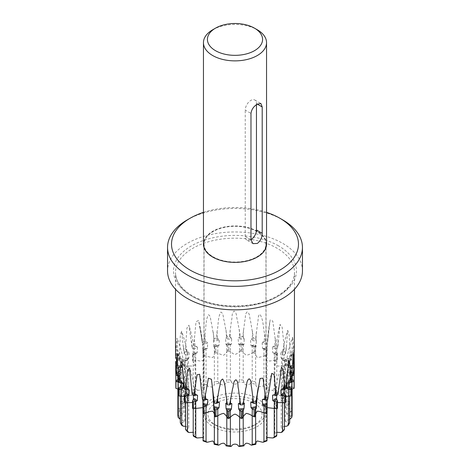 <?xml version="1.0" encoding="UTF-8"?>
<svg xmlns="http://www.w3.org/2000/svg" width="470" height="470" viewBox="0 0 470 470"><rect width="100%" height="100%" fill="white"/><g stroke="black" fill="none" stroke-linecap="round" stroke-linejoin="round"><path stroke-width="0.35" stroke-dasharray="2.35 1.76" d="M254.164 403.19A27.101 15.645 180 0 1 254.164 425.315A27.101 15.645 180 0 1 215.836 425.315L213.033 423.693A31.067 17.936 0 0 0 256.967 423.693A31.067 17.936 0 0 0 266.067 411.009A31.067 17.936 0 0 0 256.967 398.331A31.067 17.936 0 0 0 223.109 394.442A31.067 17.936 0 0 0 203.933 411.009A31.067 17.936 0 0 0 213.033 423.693L215.836 425.315A27.101 15.645 180 0 1 215.836 403.19A27.101 15.645 180 0 1 254.164 403.19M213.033 256.855A31.067 17.936 0 0 0 246.891 260.744A31.067 17.936 0 0 0 266.067 244.171A31.067 17.936 0 0 0 256.967 231.487A31.067 17.936 0 0 0 223.109 227.597A31.067 17.936 0 0 0 203.933 244.171A31.067 17.936 0 0 0 213.033 256.855M266.543 244.171A31.543 18.213 0 0 0 257.307 231.293A31.543 18.213 0 0 0 222.927 227.345A31.543 18.213 0 0 0 203.457 244.171M250.974 239.788L245.24 236.475A7.937 4.583 120 0 0 246.885 240.111A7.937 4.583 120 0 0 250.851 239.718A7.937 4.583 120 0 0 250.974 239.641M256.461 104.675L256.461 103.647A7.937 4.583 120 0 0 254.822 100.016A7.937 4.583 120 0 0 250.851 100.41A7.937 4.583 120 0 0 245.24 110.127L250.974 113.44M212.693 29.78A31.543 18.213 180 0 1 257.307 29.78M245.24 236.475L245.24 110.127M256.884 231.534A30.95 17.866 0 0 0 223.156 227.662A30.95 17.866 0 0 0 204.05 244.171A30.95 17.866 0 0 0 213.116 256.808A30.95 17.866 0 0 0 246.844 260.68A30.95 17.866 0 0 0 265.95 244.171A30.95 17.866 0 0 0 256.884 231.534M256.884 401.492A30.95 17.866 0 0 0 223.156 397.614A30.95 17.866 0 0 0 204.05 414.123A30.95 17.866 0 0 0 213.116 426.76A30.95 17.866 0 0 0 246.844 430.632A30.95 17.866 0 0 0 265.95 414.123A30.95 17.866 0 0 0 256.884 401.492M276.736 349.68L277.053 348.552A56.941 32.871 0 0 0 275.261 347.465A56.941 32.871 0 0 0 273.235 346.355L272.412 347.189A56.142 32.412 180 0 1 274.697 348.44A56.142 32.412 180 0 1 276.736 349.68L276.542 354.738A56.142 32.412 0 0 0 272.723 352.535L276.601 355.038M197.57 437.958A55.724 32.172 180 0 1 195.596 436.871A55.724 32.172 180 0 1 193.722 435.737L193.217 435.478M196.73 395.076A56.142 32.412 180 0 1 195.303 394.283A56.142 32.412 180 0 1 193.264 393.038L193.352 395.229M302.451 270.896A67.451 38.945 0 0 0 282.693 243.36A67.451 38.945 0 0 0 209.185 234.918A67.451 38.945 0 0 0 167.549 270.896M277.059 352.911A59.478 34.339 0 0 0 276.56 352.623L273.64 353.046A56.941 32.871 180 0 1 276.783 354.862L277.517 353.176A59.478 34.339 0 0 0 277.059 352.911M277.517 353.176L277.4 360.231A59.478 34.339 0 0 0 277.059 360.038A59.478 34.339 0 0 0 276.718 359.838L276.56 352.623M294.478 345.755L294.22 367.493A59.478 34.339 0 0 0 293.95 366.13L293.251 342.007L292.575 337.237L291.494 359.961A59.478 34.339 0 0 0 290.707 358.669L289.074 334.288L287.681 330.357L285.936 352.976A59.478 34.339 0 0 0 284.667 351.819L282.147 327.196L280.061 324.47L277.823 346.878A59.478 34.339 0 0 0 277.059 346.431A59.478 34.339 0 0 0 276.137 345.908L272.782 321.075L270.144 319.9L267.559 341.972A59.478 34.339 0 0 0 265.544 341.244L264.675 334.176C263.024 327.672 263.676 320.14 259.957 314.277C257.431 315.787 258.547 320.117 257.63 322.82L255.668 338.512A59.478 34.339 0 0 0 253.424 338.059L250.581 321.198C249.388 318.208 250.375 313.978 247.314 311.857C244.606 313.702 245.804 317.885 244.823 320.71L242.737 336.661A59.478 34.339 0 0 0 240.376 336.514L237.421 320.029C236.187 317.197 237.191 312.832 234.06 311.116C231.293 313.32 232.521 317.344 231.522 320.299L229.419 336.52A59.478 34.339 0 0 0 227.063 336.679L224.131 320.581C222.927 317.902 223.902 313.414 220.847 312.098C217.516 317.908 218.556 325.087 217.07 331.444L216.382 338.095A59.478 34.339 0 0 0 214.144 338.553L211.394 322.82C210.272 320.299 211.165 315.681 208.345 314.753C205.29 320.975 206.254 328.025 204.897 334.57L204.28 341.308A59.478 34.339 0 0 0 202.27 342.037L198.622 320.423L196.025 321.715L193.716 345.99A59.478 34.339 0 0 0 192.036 346.96L188.911 325.158L186.942 327.978L185.221 351.913A59.478 34.339 0 0 0 183.964 353.076L181.573 331.174L180.321 335.175L179.223 358.78A59.478 34.339 0 0 0 178.441 360.073L177.025 338.147L176.473 342.941L176.027 366.242A59.478 34.339 0 0 0 175.762 367.605L175.68 361.412A142.14 115.326 -11 0 1 176.902 368.11L175.762 367.605M180.333 396.081L180.333 394.26L184.775 391.287L178.659 389.16M181.526 396.228A57.311 33.088 180 0 1 180.333 394.26L178.7 395.399M185.538 402.819L185.538 401.033L188.764 397.785L184.322 396.486M187.459 402.796A57.311 33.088 180 0 1 185.538 401.033L184.381 402.355M177.877 388.948L177.877 386.986L183.394 384.231L177.877 381.652L177.877 410.163L179.387 412.084A55.724 32.172 180 0 1 179.998 408.965L184.775 407.155L181.567 404.993A55.724 32.172 180 0 1 183.365 402.026L188.764 400.657L186.425 398.36A55.724 32.172 180 0 1 189.322 395.699L195.156 394.835L193.722 392.515A55.724 32.172 180 0 1 197.57 390.294L203.633 389.965L203.087 387.75A55.724 32.172 180 0 1 207.693 386.082L212.61 387.28C213.78 386.505 214.261 385.518 214.05 384.313A55.724 32.172 180 0 1 219.184 383.273C220.318 384.29 221.764 384.895 223.514 385.077C224.96 384.472 225.806 383.567 226.064 382.369A55.724 32.172 180 0 1 231.469 382.016C232.679 384.801 237.321 384.801 238.531 382.016A55.724 32.172 180 0 1 243.936 382.369C244.194 383.567 245.04 384.472 246.486 385.077C248.236 384.895 249.682 384.29 250.816 383.273A55.724 32.172 180 0 1 255.95 384.313C255.739 385.518 256.221 386.505 257.39 387.28L262.307 386.082A55.724 32.172 180 0 1 266.913 387.75L266.367 389.965L272.43 390.294A55.724 32.172 180 0 1 276.278 392.515L274.844 394.835L280.678 395.699A55.724 32.172 180 0 1 283.575 398.36L281.236 400.657L286.635 402.026A55.724 32.172 180 0 1 288.433 404.993L285.225 407.155L290.002 408.965A55.724 32.172 180 0 1 290.613 412.084L286.606 414.035L290.613 416.162A55.724 32.172 180 0 1 290.002 419.281M178.277 389.06A57.311 33.088 180 0 1 177.877 386.986L175.839 387.885M179.998 408.965L178.277 408.089L178.277 379.578L184.775 377.351L180.333 374.379L180.333 402.89L181.567 404.993M177.854 379.766A142.14 115.326 -11 0 1 177.877 381.652A57.311 33.088 180 0 1 178.277 379.578L175.95 380.201A59.478 34.339 0 0 0 175.839 380.747L175.839 380.659M183.365 402.026L181.526 400.922L181.526 372.41L188.764 370.853L185.538 367.605L185.538 396.116L186.425 398.36M180.069 367.235A142.14 115.326 11 0 1 180.333 374.379A57.311 33.088 180 0 1 181.526 372.41L179.017 372.716A59.478 34.339 0 0 0 178.7 373.239L178.629 366.236L180.556 367.569A56.941 32.871 180 0 1 182.019 365.149L182.947 364.397A56.142 32.412 0 0 0 181.167 367.34L180.556 367.569L181.167 367.34L181.05 362.388A56.142 32.412 180 0 1 183.059 359.056L182.172 358.451A56.941 32.871 0 0 0 180.398 361.395L181.05 362.388M189.322 395.699L187.459 394.348L187.459 365.842L191.872 366.083L195.156 365.026L193.217 361.671L193.217 390.182L193.722 392.515M185.28 360.431A142.14 109.545 31.2 0 1 185.538 367.605A57.311 33.088 180 0 1 187.459 365.842L184.892 365.813A59.478 34.339 0 0 0 184.381 366.283L184.263 359.268L185.632 360.813A56.941 32.871 180 0 1 187.994 358.645L188.934 358.017A56.142 32.412 0 0 0 186.061 360.654L185.632 360.813L186.061 360.654L185.862 355.678A56.142 32.412 180 0 1 189.105 352.688L188.217 351.971A56.941 32.871 0 0 0 185.356 354.609L185.862 355.678M197.57 390.294L195.773 388.708L195.773 360.196L200.167 361.048L203.633 360.161L202.993 356.871L203.087 387.75M192.988 354.462A142.14 98.271 47.4 0 1 193.217 361.671A57.311 33.088 180 0 1 195.773 360.196L193.282 359.838A59.478 34.339 0 0 0 192.6 360.231L192.447 353.199L193.182 354.885A56.941 32.871 180 0 1 196.319 353.07L197.23 352.559A56.142 32.412 0 0 0 193.417 354.768L193.135 349.762A56.142 32.412 180 0 1 197.447 347.26L196.613 346.431A56.941 32.871 0 0 0 192.812 348.64L193.135 349.762M207.693 386.082L206.054 384.272L206.054 355.761C208.151 356.736 210.337 357.306 212.61 357.476C213.797 356.342 214.385 355.003 214.373 353.446L214.373 381.957L214.05 384.313M202.993 356.871A57.311 33.088 180 0 1 206.054 355.761L203.763 355.097A59.478 34.339 0 0 0 202.946 355.39L202.829 350.068A56.941 32.871 180 0 1 206.589 348.705L207.423 348.311A56.142 32.412 0 0 0 202.852 349.968L202.805 349.633A142.14 82.068 60 0 1 202.922 352.518A142.14 82.068 60 0 1 202.993 356.871L202.946 355.39M219.184 383.273L217.786 381.27L217.786 352.759C219.461 353.975 221.37 354.815 223.514 355.267C225.107 354.321 226.199 353.088 226.793 351.572L226.793 380.083L226.064 382.369M214.232 346.19A142.14 61.746 70.1 0 1 214.373 353.446A57.311 33.088 180 0 1 217.786 352.759L215.806 351.813A59.478 34.339 0 0 0 214.902 351.995L214.69 344.915L214.085 346.619A56.941 32.871 180 0 1 218.28 345.767L218.991 345.474A56.142 32.412 0 0 0 213.897 346.507L213.515 341.414A56.142 32.412 180 0 1 219.279 340.245L218.662 339.223A56.941 32.871 0 0 0 213.574 340.257L213.515 341.414M231.469 382.016L230.382 379.848L230.382 351.337C231.54 352.741 233.079 353.804 235 354.521C236.921 353.804 238.46 352.741 239.618 351.337L239.618 379.848L238.531 382.016M226.704 344.298A142.14 38.334 78.6 0 1 226.793 351.572A57.311 33.088 180 0 1 230.382 351.337L228.82 350.162A59.478 34.339 0 0 0 227.862 350.226L227.645 343.112L226.399 344.698A56.941 32.871 180 0 1 230.805 344.41L231.369 344.199A56.142 32.412 0 0 0 226.005 344.545L226.399 344.698L226.005 344.545L225.594 339.405A56.142 32.412 180 0 1 231.663 339.005L231.205 337.912A56.941 32.871 0 0 0 225.853 338.265L225.594 339.405M243.936 382.369L243.207 380.083L243.207 351.572C243.801 353.088 244.893 354.321 246.486 355.267C248.63 354.815 250.539 353.975 252.214 352.759L252.214 381.27L250.816 383.273M239.588 344.058A142.14 12.996 86.3 0 1 239.618 351.337A57.311 33.088 180 0 1 243.207 351.572L242.138 350.226A59.478 34.339 0 0 0 241.18 350.162L240.963 343.024L239.136 344.404A56.941 32.871 180 0 1 243.548 344.692L243.93 344.539A56.142 32.412 0 0 0 238.566 344.193L239.136 344.404L238.566 344.193L238.149 338.999A56.142 32.412 180 0 1 244.218 339.387L243.942 338.247A56.941 32.871 0 0 0 238.59 337.906L238.149 338.999M255.95 384.313L255.627 381.957L255.627 353.446C255.615 355.003 256.203 356.342 257.39 357.476C259.663 357.306 261.849 356.736 263.946 355.761L263.946 384.272L262.307 386.082M252.243 345.479A142.14 12.996 93.7 0 0 252.214 352.759A57.311 33.088 180 0 1 255.627 353.446L255.098 351.995A59.478 34.339 0 0 0 254.194 351.813L253.982 344.645L251.667 345.761A56.941 32.871 180 0 1 255.862 346.602L256.038 346.49A56.142 32.412 0 0 0 250.945 345.462L251.667 345.761L250.945 345.462L250.539 340.21A56.142 32.412 180 0 1 256.315 341.373L256.232 340.21A56.941 32.871 0 0 0 251.145 339.187L250.539 340.21M266.913 387.75L267.007 356.871L266.367 360.161L269.833 361.048L274.227 360.196L274.227 388.708L272.43 390.294M264.034 348.487A142.14 38.334 101.4 0 0 263.946 355.761A57.311 33.088 180 0 1 267.007 356.871L267.054 355.39A59.478 34.339 0 0 0 266.237 355.097L266.049 347.9L263.365 348.687A56.941 32.871 180 0 1 267.125 350.05L267.095 349.944A56.142 32.412 0 0 0 262.524 348.288L263.365 348.687L262.524 348.288L262.16 342.988A56.142 32.412 180 0 1 267.336 344.863L267.454 343.705A56.941 32.871 0 0 0 262.889 342.054L262.16 342.988M276.278 392.515L276.783 390.182L276.783 361.671L274.844 365.026L278.128 366.083L282.541 365.842L282.541 394.348L280.678 395.699M274.368 352.935A142.14 61.746 109.9 0 0 274.227 360.196A57.311 33.088 180 0 1 276.783 361.671L277.4 360.231M283.575 398.36L284.462 396.116L284.462 367.605L281.236 370.853L288.474 372.41L288.474 400.922L286.635 402.026M282.728 358.604A142.14 82.068 120 0 0 282.541 365.842A57.311 33.088 180 0 1 284.462 367.605L285.619 366.283A59.478 34.339 0 0 0 285.108 365.813L284.985 358.581L281.976 358.616A56.941 32.871 180 0 1 284.338 360.784L283.904 360.619A56.142 32.412 0 0 0 281.031 357.981L283.98 360.901M288.433 404.993L289.667 402.89L289.667 374.379L285.225 377.351L291.723 379.578L291.723 408.089L290.002 408.965M288.697 365.202A142.14 98.271 132.6 0 0 288.474 372.41A57.311 33.088 180 0 1 289.667 374.379L291.3 373.239A59.478 34.339 0 0 0 290.983 372.716L290.907 365.466L287.957 365.12A56.941 32.871 180 0 1 289.426 367.534L288.815 367.305A56.142 32.412 0 0 0 287.029 364.362L288.856 367.511M290.613 412.084L292.123 410.163L292.123 381.652L286.606 384.231L292.123 386.986L292.123 388.948M291.976 372.399A142.14 109.545 148.8 0 0 291.723 379.578A57.311 33.088 180 0 1 292.123 381.652L294.161 380.747A59.478 34.339 0 0 0 294.05 380.201L294.026 372.945L291.283 372.222A56.941 32.871 180 0 1 291.782 374.772L291.024 374.449A56.142 32.412 0 0 0 290.419 371.353L291.03 374.502L291.048 369.438L291.811 368.521A56.941 32.871 0 0 0 291.2 365.431L290.348 365.93A56.142 32.412 180 0 1 291.048 369.438M292.393 379.842A142.14 115.326 169 0 0 292.123 386.986A57.311 33.088 180 0 1 291.723 389.06M291.353 389.154L285.225 391.287L289.667 394.26L289.667 396.081M289.931 387.145A142.14 115.326 -169 0 0 289.667 394.26A57.311 33.088 180 0 1 288.474 396.228M285.695 396.486L281.236 397.785L284.462 401.033L284.462 402.819M284.72 393.954A142.14 109.545 -148.8 0 0 284.462 401.033A57.311 33.088 180 0 1 282.541 402.796M277.506 402.485L274.844 403.613L276.783 406.967L276.783 408.759M277.012 399.923A142.14 98.271 -132.6 0 0 276.783 406.967A57.311 33.088 180 0 1 274.227 408.442M267.166 407.619L266.367 408.477L267.007 413.265M267.195 404.746A142.14 82.068 -120 0 0 267.007 411.767A57.311 33.088 180 0 1 263.946 412.877M255.627 415.192A57.311 33.088 180 0 1 252.214 415.88M243.207 417.066A57.311 33.088 180 0 1 239.618 417.301M230.382 417.301A57.311 33.088 180 0 1 226.793 417.066M217.786 415.88A57.311 33.088 180 0 1 214.373 415.192M202.993 413.265L203.633 408.477L202.864 407.631M206.054 412.877A57.311 33.088 180 0 1 202.993 411.767L202.946 413.248M193.217 408.759L193.217 406.967L195.156 403.613L192.524 402.479M195.773 408.442A57.311 33.088 180 0 1 193.217 406.967L192.6 408.406M193.722 435.737L195.156 433.416L193.217 432.236M207.693 442.17A55.724 32.172 180 0 1 203.087 440.496L203.633 438.287L202.993 437.5M267.007 437.5L266.367 438.287L266.913 440.496A55.724 32.172 180 0 1 262.307 442.17M276.783 432.236L274.844 433.416L276.278 435.737A55.724 32.172 180 0 1 272.43 437.958M276.783 435.478L276.278 435.737M284.462 426.349L281.236 427.588L283.575 429.891A55.724 32.172 180 0 1 280.678 432.553M284.303 430.109L283.575 429.891M289.667 419.358L285.225 421.096L288.433 423.253A55.724 32.172 180 0 1 286.635 426.22M289.667 422.765L288.433 423.253M292.123 415.492L290.613 416.162M179.998 419.281A55.724 32.172 180 0 1 179.387 416.162L183.394 414.211L179.387 412.084M179.387 416.162L177.877 415.492M183.365 426.22A55.724 32.172 180 0 1 181.567 423.253L184.775 421.096L180.333 419.358M181.567 423.253L180.333 422.765M189.322 432.553A55.724 32.172 180 0 1 186.425 429.891L188.764 427.588L185.538 426.349M186.425 429.891L185.697 430.109M177.877 381.652L175.839 380.747M180.333 374.379L178.7 373.239M185.538 367.605L184.381 366.283M193.217 361.671L192.6 360.231M214.373 353.446L214.902 351.995M226.793 351.572L227.862 350.226M239.618 351.337L241.18 350.162M252.214 352.759L254.194 351.813M263.946 355.761L266.237 355.097M274.227 360.196L276.718 359.838M282.541 365.842L285.108 365.813M288.474 372.41L290.983 372.716M291.723 379.578L294.05 380.201M292.123 386.986L294.161 387.885M289.667 394.26L291.3 395.399M284.462 401.033L285.619 402.355M276.783 406.967L277.4 408.406M267.007 411.767L267.054 413.248M291.782 374.772L294.179 373.721A59.478 34.339 0 0 0 294.026 372.945M294.179 373.721L294.173 374.196M287.957 365.12L287.029 364.362L286.87 358.957A56.142 32.412 180 0 1 288.897 362.282L288.815 367.305L289.426 367.534L291.353 366.201A59.478 34.339 0 0 0 290.907 365.466M291.353 366.201L291.3 373.239M281.976 358.616L281.031 357.981L280.79 352.6A56.142 32.412 180 0 1 284.05 355.584L283.904 360.619L284.338 360.784L285.707 359.239A59.478 34.339 0 0 0 284.985 358.581M285.707 359.239L285.619 366.283M267.336 344.863L267.195 348.317A59.478 34.339 0 0 0 266.049 347.9M267.195 348.317L267.054 355.39M256.315 341.373L256.038 346.49L255.257 344.904A59.478 34.339 0 0 0 253.982 344.645M255.257 344.904L255.098 351.995M244.218 339.387L243.93 344.539L243.548 344.692L242.303 343.112A59.478 34.339 0 0 0 240.963 343.024M242.303 343.112L242.138 350.226M231.663 339.005L231.369 344.199L230.805 344.41L228.984 343.024A59.478 34.339 0 0 0 227.645 343.112M228.984 343.024L228.82 350.162M219.279 340.245L218.991 345.474L218.28 345.767L215.965 344.657A59.478 34.339 0 0 0 214.69 344.915M215.965 344.657L215.806 351.813M202.829 350.068L202.511 344.921A56.142 32.412 180 0 1 207.681 343.041L207.423 348.311L206.589 348.705L203.904 347.918A59.478 34.339 0 0 0 202.764 348.335M203.904 347.918L203.763 355.097M196.319 353.07L193.399 352.647A59.478 34.339 0 0 0 192.447 353.199M193.399 352.647L193.282 359.838M187.994 358.645L184.98 358.604A59.478 34.339 0 0 0 184.263 359.268M184.98 358.604L184.892 365.813M182.019 365.149L179.076 365.495A59.478 34.339 0 0 0 178.629 366.236M179.076 365.495L179.017 372.716M178.706 372.258L175.968 372.974A59.478 34.339 0 0 0 175.821 373.75L178.212 374.802A56.941 32.871 180 0 1 178.706 372.258L179.569 371.388A56.142 32.412 0 0 0 178.97 374.484L179.569 371.435L179.616 366.036L178.77 365.548A56.941 32.871 0 0 0 178.177 368.639L178.947 369.543A56.142 32.412 180 0 1 179.616 366.036M175.968 372.974L175.95 380.201M175.821 374.167L175.821 373.75M267.365 399.524L267.489 397.796A56.142 32.412 180 0 1 263.247 399.371M263.065 399.312A56.941 32.871 0 0 0 267.624 397.655L267.73 399.388M202.441 399.453L202.547 397.72A56.941 32.871 0 0 0 207.111 399.371M206.929 399.435A56.142 32.412 180 0 1 202.664 397.861L202.752 399.571M192.177 394.547L192.947 392.873A56.941 32.871 0 0 0 196.766 395.07M193.264 393.038L192.947 392.873L193.264 393.038M184.064 388.449L185.462 386.916A56.941 32.871 0 0 0 188.335 389.548M188.535 389.554A56.142 32.412 180 0 1 185.95 387.133L185.462 386.916L185.95 387.133L186.026 389.601M178.506 381.458L180.457 380.148A56.941 32.871 0 0 0 182.248 383.079M182.754 383.232A56.142 32.412 180 0 1 181.103 380.436L183.03 383.467M181.144 382.974L181.103 380.436L180.457 380.148M179.581 381.734L179.652 376.787A56.142 32.412 180 0 1 178.953 373.286L178.976 378.638A56.142 32.412 0 0 0 179.581 381.734L178.718 382.157M178.8 375.994L179.646 376.723L178.953 373.227L178.189 372.904A56.941 32.871 0 0 0 178.8 375.994L178.336 375.882M175.78 373.932L178.189 372.904M178.218 379.613L178.976 378.638M178.947 369.543L178.97 374.484L178.212 374.802M178.177 368.639L176.902 368.11M176.027 366.242L178.77 365.548M180.398 361.395L178.441 360.073M179.223 358.78L182.172 358.451M183.059 359.056L182.942 364.444L181.126 367.546M185.356 354.609L183.964 353.076M185.221 351.913L188.217 351.971M189.105 352.688L188.852 358.269L185.991 360.931M192.812 348.64L192.036 346.96M193.716 345.99L196.613 346.431M197.447 347.26L197.153 352.805L193.358 355.062M204.28 341.308L206.935 342.113A56.941 32.871 0 0 0 202.376 343.77L202.511 344.921M201.43 335.586A142.14 82.068 60 0 1 202.3 342.865L200.191 328.489M202.3 342.865L202.27 342.037M207.681 343.041L206.935 342.113M213.574 340.257L214.144 338.553M216.382 338.095L218.662 339.223M225.853 338.265L227.063 336.679M229.419 336.52L231.205 337.912M238.59 337.906L240.376 336.514M242.737 336.661L243.942 338.247M251.145 339.187L253.424 338.059M255.668 338.512L256.232 340.21M262.889 342.054L265.544 341.244M268.159 335.674A141.106 61.3 109.9 0 0 267.53 342.783L267.559 341.972M267.125 350.05L267.148 349.61A141.106 61.3 109.9 0 0 267.101 350.961A141.106 61.3 109.9 0 0 267.007 356.871M272.412 347.189L272.723 352.535L273.64 353.046M273.235 346.355L276.137 345.908M277.823 346.878L277.053 348.552M285.936 352.976L284.538 354.509A56.941 32.871 0 0 0 281.665 351.877L280.79 352.6M281.665 351.877L284.667 351.819M284.05 355.584L284.538 354.509M291.494 359.961L289.543 361.277A56.941 32.871 0 0 0 287.752 358.346L286.87 358.957M287.752 358.346L290.707 358.669M288.897 362.282L289.543 361.277M290.348 365.93L290.419 371.353L291.283 372.222M291.2 365.431L293.95 366.13M294.22 367.493L291.811 368.521M291.03 378.603L291.053 373.18A56.142 32.412 180 0 1 290.384 376.681L290.431 381.699A56.142 32.412 0 0 0 291.03 378.603L291.788 379.578M291.823 372.781L291.059 373.121L290.401 376.541L291.23 375.877A56.941 32.871 0 0 0 291.823 372.781L294.238 373.815M291.782 375.747L291.23 375.877M291.294 382.128L290.431 381.699M288.891 382.868L288.95 380.336A56.142 32.412 180 0 1 287.317 383.126M287.828 382.968A56.941 32.871 0 0 0 289.602 380.03L289.003 380.113L287.041 383.361M289.602 380.03L291.559 381.346M284.039 389.501L284.139 387.039A56.142 32.412 180 0 1 281.577 389.46M281.783 389.448A56.941 32.871 0 0 0 284.644 386.81L284.139 387.039L284.644 386.81L286.036 388.349M276.736 395.182L276.865 392.961A56.142 32.412 180 0 1 273.423 394.994M273.387 394.988A56.941 32.871 0 0 0 277.188 392.785L276.865 392.961L277.188 392.785L277.964 394.465M187.301 219.872A67.451 38.945 180 0 1 282.693 219.872M266.543 212.364A63.485 36.654 0 0 0 203.457 212.364M257.307 104.134L256.461 103.647M192.941 296.799A59.478 34.339 180 0 1 175.522 272.518A59.478 34.339 180 0 1 212.24 240.793A59.478 34.339 180 0 1 277.059 248.236A59.478 34.339 180 0 1 294.478 272.518A59.478 34.339 180 0 1 257.76 304.243A59.478 34.339 180 0 1 192.941 296.799M278.463 245.804A61.464 35.485 0 0 0 191.537 245.804A61.464 35.485 0 0 0 191.537 295.988A61.464 35.485 0 0 0 278.463 295.988A61.464 35.485 0 0 0 278.463 245.804M178.277 408.089A57.311 33.088 0 0 0 177.877 410.163M181.526 400.922A57.311 33.088 0 0 0 180.333 402.89M187.459 394.348A57.311 33.088 0 0 0 185.538 396.116M195.773 388.708A57.311 33.088 0 0 0 193.217 390.182M206.054 384.272A57.311 33.088 0 0 0 202.993 385.382M217.786 381.27A57.311 33.088 0 0 0 214.373 381.957M230.382 379.848A57.311 33.088 0 0 0 226.793 380.083M243.207 380.083A57.311 33.088 0 0 0 239.618 379.848M255.627 381.957A57.311 33.088 0 0 0 252.214 381.27M267.007 385.382A57.311 33.088 0 0 0 263.946 384.272M276.783 390.182A57.311 33.088 0 0 0 274.227 388.708M284.462 396.116A57.311 33.088 0 0 0 282.541 394.348M289.667 402.89A57.311 33.088 0 0 0 288.474 400.922M292.123 410.163A57.311 33.088 0 0 0 291.723 408.089M268.57 392.286A142.14 82.068 -120 0 0 267.7 398.56M201.841 392.697A141.106 61.3 -70.1 0 1 202.47 398.642M202.852 404.77A141.106 61.3 -70.1 0 1 202.993 411.767M191.684 387.721A141.106 81.469 -60 0 1 192.518 393.76M193.029 399.952A141.106 81.469 -60 0 1 193.217 406.967M183.7 381.564A141.106 97.554 -47.4 0 1 184.698 387.727M185.309 393.989A141.106 97.554 -47.4 0 1 185.538 401.033M178.289 374.537A141.106 108.746 -31.2 0 1 179.405 380.841M180.081 387.18A141.106 108.746 -31.2 0 1 180.333 394.26M175.715 366.994A141.106 114.492 -11 0 1 176.896 373.444M177.607 379.878A141.106 114.492 -11 0 1 177.877 386.986M177.607 374.543A142.14 115.326 -11 0 1 177.689 375.724M178.142 353.851A142.14 115.326 11 0 1 179.364 360.713M176.121 359.303A141.106 114.492 11 0 1 177.296 365.907M178.013 372.434A141.106 114.492 11 0 1 178.277 379.578M183.453 346.801A142.14 109.545 31.2 0 1 184.61 353.816M179.481 351.865A141.106 108.746 31.2 0 1 180.597 358.616M181.273 365.231A141.106 108.746 31.2 0 1 181.526 372.41M191.349 340.609A142.14 98.271 47.4 0 1 192.389 347.765M185.621 345.039A141.106 97.554 47.4 0 1 186.625 351.93M187.23 358.628A141.106 97.554 47.4 0 1 187.459 365.842M194.239 339.176A141.106 81.469 60 0 1 195.074 346.184M195.579 352.958A141.106 81.469 60 0 1 195.773 360.196M213.198 331.985A142.14 61.746 70.1 0 1 213.856 339.363M204.897 334.57A141.106 61.3 70.1 0 1 205.531 341.672M205.907 348.499A141.106 61.3 70.1 0 1 206.054 355.761M226.058 329.981A142.14 38.334 78.6 0 1 226.47 337.431M217.07 331.444A141.106 38.052 78.6 0 1 217.457 338.612M217.698 345.485A141.106 38.052 78.6 0 1 217.786 352.759M239.371 329.687A142.14 12.996 86.3 0 1 239.506 337.166M230.141 329.958A141.106 12.902 86.3 0 1 230.271 337.166M230.353 344.058A141.106 12.902 86.3 0 1 230.382 351.337M252.461 331.109A142.14 12.996 93.7 0 0 252.325 338.588M243.454 330.193A141.106 12.902 93.7 0 0 243.319 337.401M243.237 344.287A141.106 12.902 93.7 0 0 243.207 351.572M264.675 334.176A142.14 38.334 101.4 0 0 264.269 341.62M256.344 332.131A141.106 38.052 101.4 0 0 255.95 339.305M255.715 346.173A141.106 38.052 101.4 0 0 255.627 353.446M275.402 338.735A142.14 61.746 109.9 0 0 274.75 346.108M284.103 344.557A142.14 82.068 120 0 0 283.234 351.836M278.316 340.65A141.106 81.469 120 0 0 277.482 347.659M276.971 354.433A141.106 81.469 120 0 0 276.783 361.671M290.343 351.349A142.14 98.271 132.6 0 0 289.303 358.504M286.3 346.807A141.106 97.554 132.6 0 0 285.302 353.698M284.691 360.396A141.106 97.554 132.6 0 0 284.462 367.605M293.803 358.774A142.14 109.545 148.8 0 0 292.646 365.783M291.711 353.834A141.106 108.746 148.8 0 0 290.595 360.584M289.92 367.199A141.106 108.746 148.8 0 0 289.667 374.379M294.32 366.459A142.14 115.326 169 0 0 293.098 373.315M294.285 361.377A141.106 114.492 169 0 0 293.104 367.981M292.393 374.508A141.106 114.492 169 0 0 292.317 375.612M292.146 379.731A141.106 114.492 169 0 0 292.123 381.652M291.858 374.014A142.14 115.326 -169 0 0 290.636 380.712M286.547 381.07A142.14 109.545 -148.8 0 0 285.39 387.609M278.651 387.262A142.14 98.271 -132.6 0 0 277.611 393.66M291.57 380.917A56.941 32.871 180 0 1 291.429 381.57M178.571 381.57A56.941 32.871 180 0 1 178.5 381.27M213.768 401.215A56.941 32.871 0 0 0 218.856 402.238M218.615 402.361A56.142 32.412 180 0 1 213.815 401.38M226.058 403.178A56.941 32.871 0 0 0 231.41 403.519M231.199 403.701A56.142 32.412 180 0 1 226.193 403.372M238.795 403.513A56.941 32.871 0 0 0 244.147 403.16M244.012 403.354A56.142 32.412 180 0 1 239.007 403.695M251.338 402.203A56.941 32.871 0 0 0 256.426 401.169M256.379 401.333A56.142 32.412 180 0 1 251.579 402.332M243.936 445.877A55.724 32.172 180 0 1 238.531 446.23M231.469 446.23A55.724 32.172 180 0 1 226.064 445.877M219.184 444.973A55.724 32.172 180 0 1 214.05 443.939M255.95 443.939A55.724 32.172 180 0 1 250.816 444.973M254.164 425.315L256.967 423.693M266.067 411.009L266.067 244.171M252.983 243.63L246.885 240.111M254.822 100.016L260.915 103.535M203.933 411.009L203.933 244.171M204.05 414.123L204.05 244.171M294.478 289.262L294.478 272.518C295.107 286.124 277.282 300.594 252.049 304.601C229.348 307.938 209.508 305.036 192.53 295.894C181.255 289.056 175.586 281.266 175.522 272.518L175.522 289.262M195.156 433.416L195.156 403.613C195.144 390.441 193.311 378.62 189.645 368.157M203.633 438.287L203.633 408.477C203.628 395.581 202.3 384.172 199.638 374.261M266.367 438.287L266.367 408.477C266.373 395.47 268.164 383.779 271.742 373.397M274.844 433.416L274.844 403.613C274.856 390.37 277.065 378.25 281.477 367.24M281.236 427.588L281.236 397.785C281.254 384.431 283.751 371.923 288.727 360.255M285.225 421.096L285.225 391.287C285.267 378.191 287.752 365.678 292.692 353.757L293.215 352.506M286.606 414.035L286.606 384.231C286.53 371.488 289.144 358.334 294.461 344.763M285.225 407.155L285.225 377.351C285.243 364.103 287.693 350.732 292.581 337.231M281.236 400.657L281.236 370.853C281.254 357.776 283.404 344.275 287.681 330.357M274.844 394.835L274.844 365.026C274.856 352.165 276.595 338.647 280.061 324.47M266.367 389.965L266.367 360.161C266.373 347.571 267.636 334.152 270.144 319.9M203.633 389.965L203.633 360.161C203.622 347.559 201.953 334.311 198.616 320.423M195.156 394.835L195.156 365.026C195.138 352.147 193.058 338.858 188.905 325.158M188.764 400.657L188.764 370.853C188.746 357.752 186.349 344.528 181.573 331.174M184.775 407.155L184.775 377.351C184.757 364.091 182.172 351.02 177.02 338.142M175.522 345.709L178.024 352.195C181.59 362.54 183.382 373.215 183.394 384.231L183.394 414.035M184.775 421.096L184.775 391.287C184.769 380.248 183.042 369.726 179.593 359.732L177.167 353.464M188.764 427.588L188.764 397.785C188.752 384.472 186.514 372.287 182.054 361.236M257.46 391.998L260.075 378.456M211.5 379.631L212.699 388.778M213.721 406.162L213.803 410.146M202.881 351.155L202.811 349.827M268.723 331.056L267.512 343.147M267.148 349.68L267.101 350.961L267.142 349.686M284.238 386.734L281.084 389.648M262.842 348.705L267.101 350.244M251.25 345.844L255.962 346.795M238.819 344.539L243.76 344.857M226.182 344.863L231.128 344.539M213.985 346.807L218.697 345.855M202.852 350.268L207.106 348.722M189.028 389.742L185.856 386.834M197.353 395.129L193.158 392.714M207.599 399.341L202.605 397.538M219.243 402.144L213.697 401.033M231.698 403.383L225.876 403.013M244.324 402.99L238.507 403.378M276.971 392.632L272.794 395.053M267.559 397.473L262.577 399.288M256.491 400.986L250.951 402.109M265.95 414.123L265.95 244.171"/><path stroke-width="0.7" d="M215.501 50.678A27.577 15.921 0 0 0 254.499 50.678A27.577 15.921 0 0 0 254.499 28.165L257.307 29.78A31.543 18.213 180 0 1 266.543 42.658A31.543 18.213 180 0 1 247.073 59.484A31.543 18.213 180 0 1 212.693 55.536A31.543 18.213 180 0 1 203.457 42.658A31.543 18.213 180 0 1 212.693 29.78L215.501 28.165A27.577 15.921 0 0 0 215.501 50.678M262.201 106.96L260.915 103.535L257.307 104.134C253.665 106.343 251.55 109.445 250.974 113.44L250.974 239.788L252.983 243.63L257.307 243.442C260.474 240.957 262.107 237.579 262.201 233.308L262.201 106.96L257.307 104.134M203.457 42.658L203.457 244.171A31.543 18.213 0 0 0 212.693 257.049A31.543 18.213 0 0 0 247.073 260.997A31.543 18.213 0 0 0 266.543 244.171L266.543 42.658M250.974 239.641A7.937 4.583 120 0 0 256.461 229.995L256.461 104.675M257.307 29.78L254.499 28.165A27.577 15.921 0 0 0 215.501 28.165M190.109 270.086A63.485 36.654 0 0 0 279.891 270.086A63.485 36.654 0 0 0 279.891 218.256A63.485 36.654 0 0 0 279.891 218.25L282.693 219.872A67.451 38.945 180 0 1 282.699 219.872A67.451 38.945 180 0 1 302.451 247.408A67.451 38.945 180 0 1 260.815 283.387A67.451 38.945 180 0 1 187.307 274.95A67.451 38.945 180 0 1 167.549 247.408A67.451 38.945 180 0 1 187.301 219.872L190.109 218.256A63.485 36.654 0 0 0 190.109 270.086M197.277 400.552L196.36 401.333A56.941 32.871 180 0 1 194.739 400.434A56.941 32.871 180 0 1 193.217 399.524L193.458 398.349A56.142 32.412 0 0 0 195.303 399.465A56.142 32.412 0 0 0 197.277 400.552L197.588 395.529A56.142 32.412 180 0 1 196.73 395.076M193.722 435.737L193.217 435.478L193.217 408.759M193.352 395.229L193.458 398.349M167.549 247.408L167.549 270.896A67.451 38.945 0 0 0 187.307 298.432A67.451 38.945 0 0 0 260.815 306.875A67.451 38.945 0 0 0 302.451 270.896L302.451 247.408M175.68 361.412L175.78 373.932A59.478 34.339 0 0 0 176.05 375.295L177.161 353.458L178.506 381.458A59.478 34.339 0 0 0 179.293 382.756L180.868 363.469L182.049 361.224L184.064 388.449A59.478 34.339 0 0 0 185.333 389.606L187.753 369.755L189.645 368.163L192.177 394.547A59.478 34.339 0 0 0 192.941 394.994A59.478 34.339 0 0 0 193.863 395.517L197.077 374.778L199.638 374.261L202.441 399.453A59.478 34.339 0 0 0 204.456 400.181L208.41 378.221L211.441 379.267L214.332 402.913A59.478 34.339 0 0 0 216.576 403.366L219.42 387.486C220.612 384.836 219.625 380.383 222.686 379.049C226.058 384.754 225.024 391.921 226.546 398.178L227.263 404.764A59.478 34.339 0 0 0 229.624 404.911L232.579 388.655C233.813 385.846 232.809 381.522 235.94 379.789C238.707 381.91 237.479 385.952 238.478 388.86L240.581 404.899A59.478 34.339 0 0 0 242.937 404.746L245.869 388.108C247.073 385.142 246.098 380.941 249.153 378.808C251.832 380.571 250.639 384.771 251.603 387.556L253.618 403.331A59.478 34.339 0 0 0 255.856 402.872L260.075 378.456L263.036 378.156L265.72 400.117A59.478 34.339 0 0 0 267.73 399.388L271.736 373.397L274.092 374.473L276.284 395.435A59.478 34.339 0 0 0 277.964 394.465L281.471 367.246L283.128 369.261L284.779 389.512A59.478 34.339 0 0 0 286.036 388.349L288.733 360.249L289.714 362.863L290.777 382.645A59.478 34.339 0 0 0 291.559 381.346L293.221 352.494L293.973 375.178A59.478 34.339 0 0 0 294.238 373.815L294.478 289.262M184.322 396.486L181.526 396.228L181.731 425.35L180.333 422.765L180.333 396.081M192.524 402.479L187.459 402.796L187.459 431.307L187.871 432.106L185.538 429.539L185.538 402.819M178.659 389.16L178.277 389.06L178.318 417.836L177.877 415.492L177.877 388.948M289.667 419.358L291.723 417.566L291.723 389.06L291.353 389.154M292.123 388.948L292.123 415.492L291.723 417.566A57.311 33.088 0 0 0 292.123 415.492M284.462 426.349L286.635 426.22L288.269 425.35L288.474 424.733L288.474 396.228L285.695 396.486M289.667 396.081L289.667 422.765L288.269 425.35M276.783 432.236L280.678 432.553L282.129 432.106L282.541 431.307L282.541 402.796L277.506 402.485M284.462 402.819L284.462 429.539L282.129 432.106M267.007 437.5L272.43 437.958L273.669 437.799L274.227 436.953L274.227 408.442L267.166 407.619M276.783 408.759L276.783 435.478L276.278 435.737M263.946 441.389L263.946 412.877C261.849 411.902 259.663 411.332 257.39 411.162C256.203 412.296 255.615 413.635 255.627 415.192L255.627 443.698L255.95 443.939C255.739 442.734 256.221 441.741 257.39 440.972L262.307 442.17L263.335 442.205L263.946 441.389A57.311 33.088 0 0 0 267.007 440.278L266.913 440.496M267.007 413.265L267.007 440.278M243.936 445.877C244.194 444.679 245.04 443.78 246.486 443.175C248.236 443.357 249.682 443.956 250.816 444.973L251.632 445.149L252.214 444.391L252.214 415.88C250.539 414.657 248.63 413.823 246.486 413.365C244.893 414.317 243.801 415.551 243.207 417.066L243.207 445.578L243.936 445.877L239.142 446.5L239.618 445.807L239.618 417.301C238.46 415.897 236.921 414.834 235 414.117C233.079 414.834 231.54 415.897 230.382 417.301L230.382 445.807L230.858 446.5L231.469 446.23C232.679 443.445 237.321 443.445 238.531 446.23L239.142 446.5M226.064 445.877L226.793 445.578L226.793 417.066C226.199 415.551 225.107 414.317 223.514 413.365C221.37 413.823 219.461 414.657 217.786 415.88L217.786 444.391L218.368 445.149L219.184 444.973C220.318 443.956 221.764 443.357 223.514 443.175C224.96 443.78 225.806 444.679 226.064 445.877L230.858 446.5M214.05 443.939L214.373 443.698L214.373 415.192C214.385 413.635 213.797 412.296 212.61 411.162C210.337 411.332 208.151 411.902 206.054 412.877L206.054 441.389L206.665 442.205L207.693 442.17L212.61 440.972C213.78 441.741 214.261 442.734 214.05 443.939L214.373 443.698A57.311 33.088 0 0 0 217.786 444.391M203.087 440.496L202.993 413.265M202.864 407.631L195.773 408.442L195.773 436.953L196.331 437.799L197.57 437.958L202.993 437.5M193.217 432.236L189.322 432.553L187.871 432.106M252.214 444.391A57.311 33.088 0 0 0 255.627 443.698L255.95 443.939M180.333 419.358L178.277 417.566A57.311 33.088 0 0 1 177.877 415.492M185.538 426.349L183.365 426.22L181.731 425.35M181.303 389.184A142.14 98.271 -47.4 0 1 181.526 396.228L179.017 395.922L179.094 388.913L182.043 389.266A56.941 32.871 180 0 1 180.574 386.845L181.185 385.782A56.142 32.412 0 0 0 182.971 388.725L182.043 389.266M180.574 386.845L178.647 388.179L178.7 395.399A59.478 34.339 0 0 0 179.017 395.922M187.272 395.781A142.14 82.068 -60 0 1 187.459 402.796L184.892 402.825L185.016 395.805L188.024 395.764A56.941 32.871 180 0 1 185.662 393.596L186.096 392.468A56.142 32.412 0 0 0 188.969 395.106L188.024 395.764M185.662 393.596L184.293 395.147L184.381 402.355A59.478 34.339 0 0 0 184.892 402.825M178.024 381.981A142.14 109.545 -31.2 0 1 178.277 389.06L175.95 388.437L175.974 381.44L178.718 382.157A56.941 32.871 180 0 1 178.571 381.57M178.5 381.27A56.941 32.871 180 0 1 178.218 379.613L175.821 380.665L175.839 387.885A59.478 34.339 0 0 0 175.95 388.437M294.032 381.405L294.05 388.437L291.723 389.06A141.106 114.492 -169 0 1 291.988 381.951L294.032 381.405A59.478 34.339 0 0 0 294.179 380.635L291.788 379.578A56.941 32.871 180 0 1 291.57 380.917M294.05 388.437A59.478 34.339 0 0 0 294.161 387.885L294.179 380.635M290.924 388.884L290.983 395.922L288.474 396.228A141.106 108.746 -148.8 0 1 288.727 389.148L290.924 388.884A59.478 34.339 0 0 0 291.371 388.149L289.444 386.816A56.941 32.871 180 0 1 287.981 389.236L287.053 388.69A56.142 32.412 0 0 0 288.833 385.747L289.444 386.816M290.983 395.922A59.478 34.339 0 0 0 291.3 395.399L291.371 388.149M285.02 395.775L285.108 402.825L282.541 402.796A141.106 97.554 -132.6 0 1 282.77 395.752L285.02 395.775A59.478 34.339 0 0 0 285.737 395.117L284.368 393.566A56.941 32.871 180 0 1 282.006 395.74L281.066 395.07A56.142 32.412 0 0 0 283.939 392.432L284.368 393.566M285.108 402.825A59.478 34.339 0 0 0 285.619 402.355L285.737 395.117M276.601 401.738L276.718 408.8L274.227 408.442A141.106 81.469 -120 0 1 274.421 401.427L276.601 401.738A59.478 34.339 0 0 0 277.553 401.186L276.818 399.5A56.941 32.871 180 0 1 273.681 401.315L272.77 400.528A56.142 32.412 0 0 0 276.583 398.319L276.818 399.5M276.718 408.8A59.478 34.339 0 0 0 277.4 408.406L277.553 401.186M266.096 406.468L266.237 413.541L263.946 412.877A141.106 61.3 -109.9 0 1 264.093 405.88L266.096 406.468A59.478 34.339 0 0 0 267.236 406.051L267.171 404.312A56.941 32.871 180 0 1 263.412 405.68L262.577 404.776A56.142 32.412 0 0 0 267.148 403.119L267.171 404.312M266.237 413.541A59.478 34.339 0 0 0 267.054 413.248L267.236 406.051M254.035 409.728L254.194 416.825L252.214 415.88A141.106 38.052 -101.4 0 1 252.302 408.9L254.035 409.728A59.478 34.339 0 0 0 255.31 409.47L255.915 407.766A56.941 32.871 180 0 1 251.72 408.612L251.009 407.613A56.142 32.412 0 0 0 256.103 406.579L255.915 407.766M255.768 408.195A142.14 61.746 -109.9 0 0 255.627 415.192L255.098 416.637L255.31 409.47M254.194 416.825A59.478 34.339 0 0 0 255.098 416.637M241.016 411.356L241.18 418.476L239.618 417.301A141.106 12.902 -93.7 0 1 239.647 410.328L241.016 411.356A59.478 34.339 0 0 0 242.356 411.268L243.601 409.687A56.941 32.871 180 0 1 239.195 409.975L238.631 408.888A56.142 32.412 0 0 0 243.995 408.542L243.601 409.687M243.296 410.087A142.14 38.334 -101.4 0 0 243.207 417.066L242.138 418.412L242.356 411.268M241.18 418.476A59.478 34.339 0 0 0 242.138 418.412M227.697 411.274L227.862 418.412L226.793 417.066A141.106 12.902 -86.3 0 0 226.763 410.093L227.697 411.274A59.478 34.339 0 0 0 229.037 411.362L230.864 409.975A56.941 32.871 180 0 1 226.452 409.693L226.07 408.548A56.142 32.412 0 0 0 231.434 408.894L230.864 409.975M230.412 410.328A142.14 12.996 -93.7 0 0 230.382 417.301L228.82 418.476L229.037 411.362M227.862 418.412A59.478 34.339 0 0 0 228.82 418.476M214.743 409.482L214.902 416.637L214.373 415.192A141.106 38.052 -78.6 0 0 214.285 408.213L214.743 409.482A59.478 34.339 0 0 0 216.018 409.74L218.333 408.624A56.941 32.871 180 0 1 214.138 407.778L213.962 406.597A56.142 32.412 0 0 0 219.055 407.625L218.333 408.624M217.757 408.906A142.14 12.996 -86.3 0 1 217.786 415.88L215.806 416.825L216.018 409.74M214.902 416.637A59.478 34.339 0 0 0 215.806 416.825M205.966 405.898A142.14 38.334 -78.6 0 1 206.054 412.877L203.763 413.541L203.951 406.485L206.636 405.692A56.941 32.871 180 0 1 202.876 404.329L202.905 403.143A56.142 32.412 0 0 0 207.476 404.799L206.636 405.692M202.876 404.329L202.946 413.248A59.478 34.339 0 0 0 203.763 413.541M195.632 401.445A142.14 61.746 -70.1 0 1 195.773 408.442L193.282 408.8L193.44 401.762L196.36 401.333M193.217 399.524L192.483 401.21L192.6 408.406A59.478 34.339 0 0 0 193.282 408.8M175.633 358.328L175.522 345.703M202.805 406.068A59.478 34.339 0 0 0 203.951 406.485M294.179 373.721L294.161 380.747M175.839 380.747L175.821 373.75M175.821 380.665A59.478 34.339 0 0 0 175.974 381.44M178.647 388.179A59.478 34.339 0 0 0 179.094 388.913M184.293 395.147A59.478 34.339 0 0 0 185.016 395.805M192.483 401.21A59.478 34.339 0 0 0 193.44 401.762M276.284 395.435L273.387 394.988L272.553 395.458L272.794 395.053M273.423 394.994A56.142 32.412 180 0 1 272.553 395.458L272.77 400.528M273.681 401.315L274.421 401.427M267.148 403.119L267.365 399.524M265.72 400.117L263.065 399.312L262.319 399.676L263.065 399.312M263.247 399.371A56.142 32.412 180 0 1 262.319 399.676L262.577 404.776M263.412 405.68L264.093 405.88M256.103 406.579L256.485 401.31A56.142 32.412 180 0 1 256.379 401.333M256.426 401.169L255.856 402.872M253.618 403.331L251.338 402.203L250.721 402.479L251.338 402.203M251.579 402.332A56.142 32.412 180 0 1 250.721 402.479L251.009 407.613M251.72 408.612L252.302 408.9M243.995 408.542L244.406 403.319A56.142 32.412 180 0 1 244.012 403.354M244.147 403.16L244.406 403.319L244.147 403.16L242.937 404.746M240.581 404.899L238.795 403.513L238.337 403.718L238.795 403.513M239.007 403.695A56.142 32.412 180 0 1 238.337 403.718L238.631 408.888M239.195 409.975L239.647 410.328M231.434 408.894L231.851 403.724A56.142 32.412 180 0 1 231.199 403.701M231.41 403.519L231.851 403.724L231.41 403.519L229.624 404.911M227.263 404.764L226.058 403.178L225.782 403.336L226.058 403.178M226.193 403.372A56.142 32.412 180 0 1 225.782 403.336L226.07 408.548M226.452 409.693L226.763 410.093M219.055 407.625L219.461 402.508A56.142 32.412 180 0 1 218.615 402.361M218.856 402.238L219.461 402.508L218.856 402.238L216.576 403.366M214.332 402.913L213.768 401.215M213.815 401.38A56.142 32.412 180 0 1 213.686 401.351L213.962 406.597M214.138 407.778L214.285 408.213M207.476 404.799L207.84 399.729A56.142 32.412 180 0 1 206.929 399.435M207.111 399.371L207.84 399.729L207.111 399.371L204.456 400.181M202.752 399.571L202.905 403.143M194.598 389.137A142.14 61.746 -70.1 0 1 195.25 395.317L196.766 395.07L197.588 395.529L197.353 395.129M195.25 395.317L193.863 395.517M188.969 395.106L189.21 390.118A56.142 32.412 180 0 1 188.535 389.554M185.897 383.314A142.14 82.068 -60 0 1 186.766 389.589L188.335 389.548L189.21 390.118L189.028 389.742M186.766 389.589L185.333 389.606M186.026 389.601L186.096 392.468M182.971 388.725L183.13 383.767A56.142 32.412 180 0 1 182.754 383.232M179.658 376.523A142.14 98.271 -47.4 0 1 180.697 382.921L183.03 383.467M180.697 382.921L179.293 382.756M181.144 382.974L181.185 385.782M178.8 375.994L176.05 375.295M293.973 375.178L291.23 375.877M291.429 381.57A56.941 32.871 180 0 1 291.294 382.128L291.077 382.157M291.294 382.128L291.988 381.951M288.833 385.747L288.891 382.868M290.777 382.645L287.041 383.361M287.317 383.126A56.142 32.412 180 0 1 286.941 383.667L287.053 388.69M287.981 389.236L288.727 389.148M283.939 392.432L284.039 389.501M284.779 389.512L281.783 389.448L280.896 390.029L281.084 389.648M281.577 389.46A56.142 32.412 180 0 1 280.896 390.029L281.066 395.07M282.006 395.74L282.77 395.752M276.583 398.319L276.736 395.182M282.699 219.872L279.891 218.256A63.485 36.654 0 0 0 266.543 212.364M203.457 212.364A63.485 36.654 0 0 0 190.109 218.256M256.461 229.995L262.201 233.308M193.217 435.478A57.311 33.088 0 0 0 194.474 436.225A57.311 33.088 0 0 0 195.773 436.953M180.333 422.765A57.311 33.088 0 0 0 181.526 424.733M185.538 429.539A57.311 33.088 0 0 0 187.459 431.307M288.474 424.733A57.311 33.088 0 0 0 289.667 422.765M282.541 431.307A57.311 33.088 0 0 0 284.462 429.539M274.227 436.953A57.311 33.088 0 0 0 276.783 435.478M239.618 445.807A57.311 33.088 0 0 0 243.207 445.578M226.793 445.578A57.311 33.088 0 0 0 230.382 445.807M202.993 440.278A57.311 33.088 0 0 0 206.054 441.389M275.761 389.195A141.106 81.469 -120 0 0 274.926 395.241M256.802 395.887A142.14 61.746 -109.9 0 0 256.144 402.062M265.103 393.807A141.106 61.3 -109.9 0 0 264.469 399.753M243.942 397.884A142.14 38.334 -101.4 0 0 243.53 403.994M252.93 396.927A141.106 38.052 -101.4 0 0 252.543 402.814M230.629 398.184A142.14 12.996 -93.7 0 0 230.494 404.253M239.859 398.413A141.106 12.902 -93.7 0 0 239.729 404.259M217.54 396.762A142.14 12.996 -86.3 0 1 217.675 402.837M226.546 398.178A141.106 12.902 -86.3 0 1 226.681 404.024M205.325 393.696A142.14 38.334 -78.6 0 1 205.731 399.805M213.656 396.239A141.106 38.052 -78.6 0 1 214.05 402.12M176.197 369.097A142.14 109.545 -31.2 0 1 177.355 375.636M177.689 375.724A142.14 115.326 -11 0 1 177.854 379.766M292.317 375.612A141.106 114.492 169 0 0 292.146 379.731M293.879 369.068A141.106 114.492 -169 0 0 292.704 375.518M290.519 376.505A141.106 108.746 -148.8 0 0 289.403 382.809M284.379 383.332A141.106 97.554 -132.6 0 0 283.375 389.495M196.331 437.799L193.346 436.078M175.522 289.262L175.522 345.738M258.294 387.497C256.849 394.124 256.209 406.115 256.25 408.559L257.46 391.998M211.441 379.267L211.5 379.631M212.699 388.778L213.721 406.162M213.803 410.146L213.445 398.754L212.229 385.282M214.232 444.309L218.368 445.149M203.011 440.884L206.671 442.205M273.669 437.799L276.654 436.078M263.329 442.205L266.989 440.884M251.632 445.149L255.768 444.309"/></g></svg>
